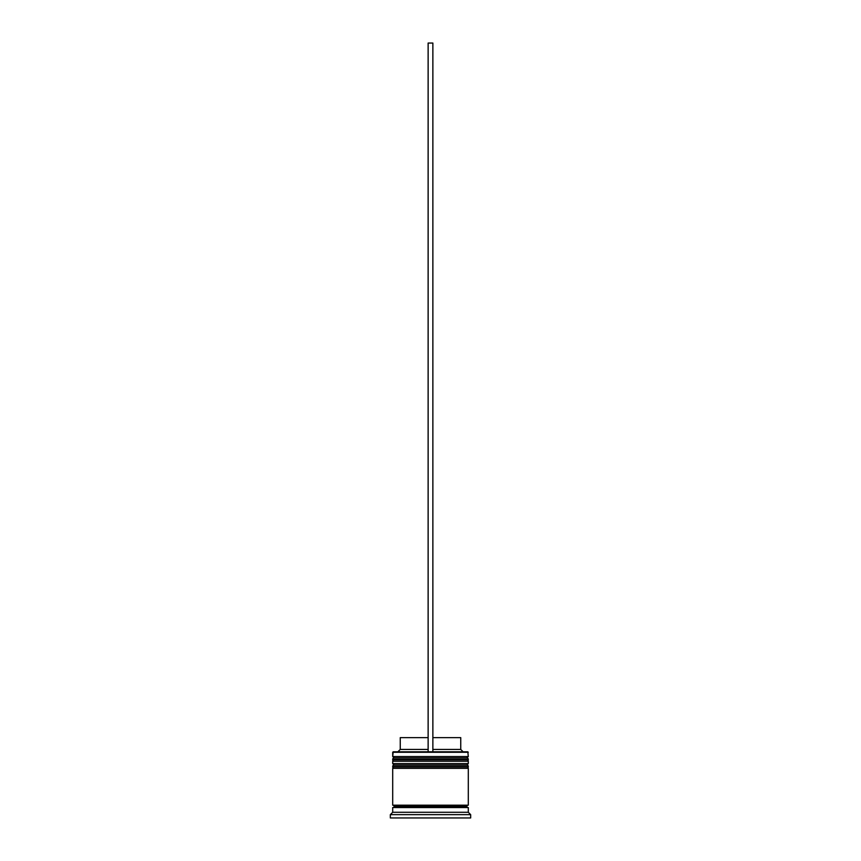 <?xml version="1.0" encoding="UTF-8"?>
<svg xmlns="http://www.w3.org/2000/svg" width="861" height="861" viewBox="0 0 861 861"><rect width="100%" height="100%" fill="white"/><g stroke="black" fill="none" stroke-linecap="round" stroke-linejoin="round"><path stroke-width="1.29" d="M466.877 757.938L394.123 757.938A1.421 1.421 0 0 0 392.702 759.359L468.298 759.359A1.421 1.421 0 0 0 466.877 757.938L394.123 757.938L466.877 757.938A1.421 1.421 0 0 1 468.298 759.359L392.702 759.832A1.421 1.421 0 0 0 394.123 761.253A1.421 1.421 0 0 1 392.702 759.832L468.298 759.832L392.702 759.359A1.421 1.421 0 0 1 394.123 757.938L392.702 756.528L394.123 757.938L466.877 757.938L468.298 756.528L392.702 756.528L468.298 756.528L467.824 751.804L392.702 752.277L468.298 752.277L392.702 752.277L392.702 756.528L393.176 751.804L467.824 751.804L468.298 756.528L466.877 757.938M466.877 761.253A1.421 1.421 0 0 0 468.298 759.832L468.298 759.832A1.421 1.421 0 0 1 466.877 761.253M466.877 765.031L394.123 765.031A1.421 1.421 0 0 0 392.702 766.451L468.298 766.451A1.421 1.421 0 0 0 466.877 765.031L394.123 765.031L466.877 765.031A1.421 1.421 0 0 1 468.298 766.451L392.702 766.925A1.421 1.421 0 0 0 394.123 768.335A1.421 1.421 0 0 1 392.702 766.925L468.298 766.925L392.702 766.451A1.421 1.421 0 0 1 394.123 765.031L392.702 763.61L394.123 765.031L466.877 765.031L468.298 763.61L392.702 763.61L468.298 763.61L468.298 761.253L392.702 761.253L392.702 763.61L392.702 761.253L468.298 761.253L468.298 763.61L466.877 765.031M466.877 768.335A1.421 1.421 0 0 0 468.298 766.925L468.298 766.925A1.421 1.421 0 0 1 466.877 768.335M392.939 807.553A1.184 1.184 0 0 0 394.123 806.37L466.877 806.37A1.184 1.184 0 0 0 468.061 807.553A1.184 1.184 0 0 1 466.877 806.37A1.184 1.184 0 0 1 468.061 805.196A1.184 1.184 0 0 0 466.877 806.37L394.123 806.37A1.184 1.184 0 0 1 392.939 807.553M470.666 814.646L468.298 812.278L392.702 812.278L390.334 814.646L470.666 814.646L390.334 814.646L390.334 817.95L470.666 817.95L470.666 814.646L470.666 817.95L390.334 817.95L390.334 814.646L392.702 812.278L468.298 812.278L468.298 807.553L392.702 807.553L392.702 812.278L392.702 807.553L468.298 807.553L468.298 812.278L470.666 814.646M468.298 805.196L468.298 768.335L392.702 768.335L392.702 805.196L468.298 805.196L392.702 805.196L392.702 768.335L468.298 768.335L468.298 805.196M392.939 805.196A1.184 1.184 0 0 1 394.123 806.37A1.184 1.184 0 0 0 392.939 805.196M460.743 737.629L460.743 749.436L463.1 751.804L460.743 749.436L432.868 749.436L460.743 749.436L460.743 737.629L432.868 737.629L460.743 737.629M428.132 749.436L400.257 749.436L428.132 749.436M428.132 737.629L400.257 737.629L428.132 737.629M432.868 751.804L432.868 43.05L432.868 751.804M428.132 751.804L428.132 43.05L432.868 43.05L428.132 43.05L428.132 751.804M400.257 737.629L400.257 749.436L397.9 751.804"/></g></svg>
